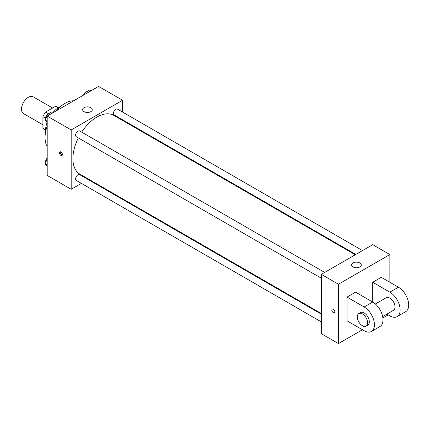 <?xml version="1.0" encoding="UTF-8"?>
<svg xmlns="http://www.w3.org/2000/svg" width="430" height="430" viewBox="0 0 430 430"><rect width="100%" height="100%" fill="white"/><g stroke="black" fill="none" stroke-linecap="round" stroke-linejoin="round"><path stroke-width="0.64" d="M52.605 108.016L33.201 96.809A9.691 5.595 120 0 0 25.73 99.411A9.691 5.595 120 0 0 21.5 109.161A9.691 5.595 120 0 0 23.505 113.601L42.914 124.802M48.332 113.638L45.596 112.063L55.653 106.258A13.018 7.514 120 0 1 57.131 106.79L58.518 107.591M45.516 129.822L42.914 128.317A13.018 7.514 120 0 0 44.118 129.339L45.505 130.134M42.914 128.317L42.914 116.713A13.018 7.514 120 0 1 45.596 112.063M45.65 118.288L42.914 116.713M58.254 107.763L55.653 106.258M45.542 132.311A19.382 11.191 -60 0 1 47.053 122.668M53.03 112.429A19.382 11.191 -60 0 1 60.42 106.538M47.198 146.678A27.864 16.087 -60 0 1 47.198 126.049M55.825 111.101A27.864 16.087 -60 0 1 73.691 100.787M81.41 183.379L71.186 189.281L47.198 175.435L47.198 116.084L98.599 86.408L122.582 100.26L122.582 112.069M88.661 179.192L88.096 179.52M78.335 137.923A33.922 19.586 120 0 0 72.896 158.616A33.922 19.586 120 0 0 79.921 174.145L321.323 313.518M355.244 254.764L113.843 115.396A33.922 19.586 120 0 0 81.678 132.128M122.582 119.787L122.582 120.438M71.186 189.281L71.186 129.935L122.582 100.26M362.495 250.577L117.471 109.112A3.343 1.93 120 0 0 114.891 110.01A3.343 1.93 120 0 0 113.434 113.375A3.343 1.93 120 0 0 114.127 114.907L355.809 254.436M321.323 314.169L79.641 174.634A3.343 1.93 120 0 0 77.067 175.531A3.343 1.93 120 0 0 75.605 178.896A3.343 1.93 120 0 0 76.298 180.428L321.323 321.893M321.323 278.21L76.298 136.745A3.343 1.93 -60 0 1 76.298 132.886A3.343 1.93 -60 0 1 79.641 130.956L324.666 272.416M71.186 129.935L47.198 116.084M84.033 111.633A4.848 2.8 180 0 1 82.614 109.655A4.848 2.8 180 0 1 87.462 106.86A4.848 2.8 180 0 1 92.305 109.655A4.848 2.8 180 0 1 89.316 112.241A4.848 2.8 180 0 1 84.033 111.633M62.404 154.537A2.118 1.225 60 0 1 61.963 155.51A2.118 1.225 60 0 1 59.845 154.284A2.118 1.225 60 0 1 59.845 151.838A2.118 1.225 60 0 1 61.479 152.403A2.118 1.225 60 0 1 62.404 154.537M62.307 155.101A2.118 1.225 60 0 1 60.711 153.784A2.118 1.225 60 0 1 60.367 151.747M362.442 329.74L338.453 343.591L321.323 333.696L321.323 274.351L372.719 244.675L389.854 254.565L389.854 282.263M47.198 122.872L45.247 120.099L47.477 114.364L51.928 111.795L53.277 112.574M47.198 121.228L45.247 120.099M48.827 115.143L47.477 114.364M48.988 113.488A3.343 1.93 120 0 0 45.623 117.906A3.343 1.93 120 0 0 45.768 118.761M84.522 94.535L85.301 92.525L89.757 89.951L91.106 90.735M86.656 93.305L85.301 92.525M86.817 91.649A3.343 1.93 120 0 0 83.587 95.078M47.198 166.555L45.247 163.782L47.198 158.756M47.198 164.905L45.247 163.782M47.198 158.1A3.343 1.93 120 0 0 45.623 161.589A3.343 1.93 120 0 0 45.768 162.443M333.315 312.675A2.118 1.225 -120 0 0 334.373 312.782A2.118 1.225 60 0 1 333.315 312.68A2.118 1.225 60 0 1 331.928 310.809A2.118 1.225 60 0 1 332.256 309.111A2.118 1.225 -120 0 0 331.928 310.809A2.118 1.225 -120 0 0 333.315 312.675M332.256 309.111A2.118 1.225 60 0 1 334.373 310.336A2.118 1.225 60 0 1 334.373 312.782M338.453 343.591L338.453 284.241L321.323 274.351L372.719 244.675M321.323 333.696L321.323 274.351M359.867 262.972A4.848 2.8 180 0 1 361.291 264.95A4.848 2.8 180 0 1 356.443 267.75A4.848 2.8 180 0 1 351.595 264.95A4.848 2.8 180 0 1 354.589 262.364A4.848 2.8 180 0 1 359.867 262.972M338.453 284.241L389.854 254.565M388.139 314.905L382.877 317.942M347.021 320.839L347.021 297.098L364.151 306.988A14.539 8.396 60 0 1 373.648 319.802A14.539 8.396 60 0 1 371.423 331.449A14.539 8.396 60 0 1 364.151 330.729L347.021 320.839M371.423 331.449L379.986 326.504A14.539 8.396 -120 0 0 382.216 314.857A14.539 8.396 -120 0 0 372.719 302.043L355.588 292.153L347.021 297.098M364.151 306.988L372.719 302.043L372.719 282.263L381.286 277.318L398.416 287.208A14.539 8.396 60 0 1 407.914 300.016A14.539 8.396 60 0 1 405.689 311.669L397.121 316.614A14.539 8.396 60 0 1 389.854 315.894L386.839 314.153M375.379 303.983L386.215 297.727A7.267 4.198 60 0 1 391.816 299.678A7.267 4.198 60 0 1 394.993 306.988A7.267 4.198 60 0 1 393.488 310.32L382.646 316.577M398.416 287.208L389.854 292.153L372.719 282.263M389.854 292.153A14.539 8.396 60 0 1 399.346 304.961A14.539 8.396 60 0 1 397.121 316.614M358.803 313.556L360.517 312.567A7.267 4.198 60 0 1 366.118 314.513A7.267 4.198 60 0 1 369.295 321.828A7.267 4.198 60 0 1 367.784 325.155L366.075 326.144A7.267 4.198 60 0 1 358.803 321.946A7.267 4.198 60 0 1 358.803 313.556A7.267 4.198 60 0 1 364.409 315.502A7.267 4.198 60 0 1 367.58 322.817A7.267 4.198 60 0 1 366.075 326.144"/></g></svg>

